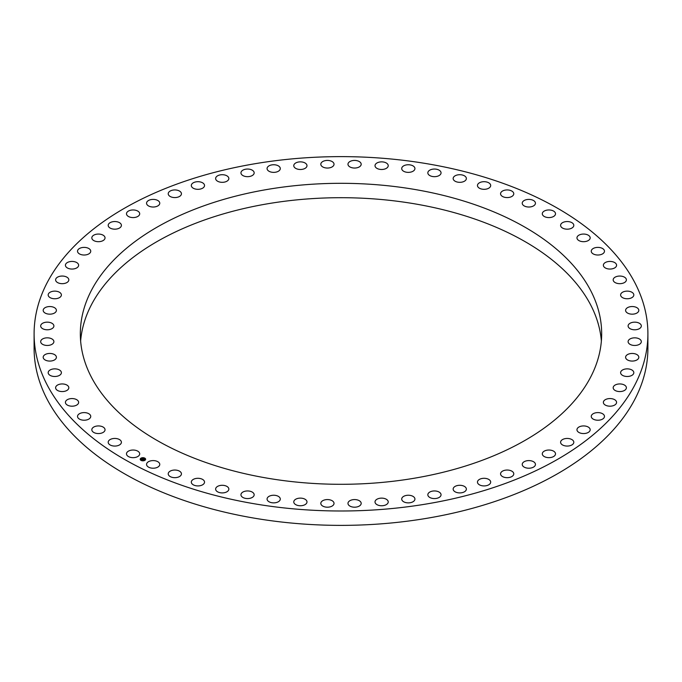 <?xml version="1.0" encoding="UTF-8"?>
<svg xmlns="http://www.w3.org/2000/svg" width="682" height="682" viewBox="0 0 682 682"><rect width="100%" height="100%" fill="white"/><g stroke="black" fill="none" stroke-linecap="round" stroke-linejoin="round"><path stroke-width="1.02" d="M139.426 452.771A6.607 3.811 180 0 1 139.699 453.845A6.607 3.811 180 0 1 134.03 457.622A6.607 3.811 180 0 1 126.75 454.92A6.607 3.811 180 0 1 126.485 453.845A6.607 3.811 180 0 1 132.155 450.069A6.607 3.811 180 0 1 139.426 452.771M427.401 163.791A306.9 177.184 0 0 0 34.1 333.805A306.9 177.184 0 0 0 254.599 503.828A306.9 177.184 0 0 0 647.9 333.805A306.9 177.184 0 0 0 427.401 163.791M34.1 333.805L34.1 348.195A306.9 177.184 0 0 0 254.599 518.209A306.9 177.184 0 0 0 647.9 348.195L647.9 333.805M591.124 291.436A260.669 150.492 180 0 1 601.669 333.805A260.669 150.492 180 0 1 378.075 482.771A260.669 150.492 180 0 1 90.876 376.183A260.669 150.492 180 0 1 80.331 333.805A260.669 150.492 180 0 1 303.925 184.839A260.669 150.492 180 0 1 591.124 291.436M80.629 341A260.669 150.492 180 0 1 310.105 198.76A260.669 150.492 180 0 1 591.124 305.817A260.669 150.492 180 0 1 601.371 341M159.298 463.001A6.607 3.811 180 0 1 159.767 464.408A6.607 3.811 180 0 1 154.405 468.15A6.607 3.811 180 0 1 147.022 465.815A6.607 3.811 180 0 1 146.553 464.408A6.607 3.811 180 0 1 151.924 460.657A6.607 3.811 180 0 1 159.298 463.001M180.721 472.132A6.607 3.811 180 0 1 181.438 473.854A6.607 3.811 180 0 1 176.374 477.562A6.607 3.811 180 0 1 168.948 475.584A6.607 3.811 180 0 1 168.224 473.854A6.607 3.811 180 0 1 173.296 470.145A6.607 3.811 180 0 1 180.721 472.132M203.517 480.077A6.607 3.811 180 0 1 204.532 482.114A6.607 3.811 180 0 1 199.758 485.772A6.607 3.811 180 0 1 192.333 484.143A6.607 3.811 180 0 1 191.318 482.114A6.607 3.811 180 0 1 196.092 478.449A6.607 3.811 180 0 1 203.517 480.077M227.473 486.778A6.607 3.811 180 0 1 228.845 489.096A6.607 3.811 180 0 1 224.361 492.711A6.607 3.811 180 0 1 216.995 491.424A6.607 3.811 180 0 1 215.631 489.096A6.607 3.811 180 0 1 220.107 485.49A6.607 3.811 180 0 1 227.473 486.778M252.408 492.174A6.607 3.811 180 0 1 254.164 494.765A6.607 3.811 180 0 1 249.97 498.312A6.607 3.811 180 0 1 242.715 497.357A6.607 3.811 180 0 1 240.951 494.765A6.607 3.811 180 0 1 245.145 491.211A6.607 3.811 180 0 1 252.408 492.174M278.094 496.215A6.607 3.811 180 0 1 280.285 499.053A6.607 3.811 180 0 1 276.372 502.54A6.607 3.811 180 0 1 269.271 501.892A6.607 3.811 180 0 1 267.071 499.053A6.607 3.811 180 0 1 270.993 495.575A6.607 3.811 180 0 1 278.094 496.215M304.317 498.874A6.607 3.811 180 0 1 306.985 501.935A6.607 3.811 180 0 1 303.345 505.345A6.607 3.811 180 0 1 296.44 504.995A6.607 3.811 180 0 1 293.772 501.935A6.607 3.811 180 0 1 297.412 498.525A6.607 3.811 180 0 1 304.317 498.874M330.855 500.128A6.607 3.811 180 0 1 334.027 503.384A6.607 3.811 180 0 1 330.659 506.709A6.607 3.811 180 0 1 323.993 506.641A6.607 3.811 180 0 1 320.813 503.384A6.607 3.811 180 0 1 324.18 500.059A6.607 3.811 180 0 1 330.855 500.128M357.479 499.957A6.607 3.811 180 0 1 361.187 503.384A6.607 3.811 180 0 1 351.682 506.811A6.607 3.811 180 0 1 347.973 503.384A6.607 3.811 180 0 1 357.479 499.957M383.957 498.372A6.607 3.811 180 0 1 388.228 501.935A6.607 3.811 180 0 1 379.286 505.507A6.607 3.811 180 0 1 375.015 501.935A6.607 3.811 180 0 1 383.957 498.372M410.07 495.379A6.607 3.811 180 0 1 414.929 499.053A6.607 3.811 180 0 1 406.566 502.736A6.607 3.811 180 0 1 401.715 499.053A6.607 3.811 180 0 1 410.07 495.379M435.602 491.006A6.607 3.811 180 0 1 441.049 494.765A6.607 3.811 180 0 1 433.275 498.516A6.607 3.811 180 0 1 427.836 494.765A6.607 3.811 180 0 1 435.602 491.006M460.316 485.303A6.607 3.811 180 0 1 466.369 489.096A6.607 3.811 180 0 1 459.208 492.898A6.607 3.811 180 0 1 453.155 489.096A6.607 3.811 180 0 1 460.316 485.303M484.024 478.295A6.607 3.811 180 0 1 490.682 482.114A6.607 3.811 180 0 1 484.126 485.925A6.607 3.811 180 0 1 477.468 482.114A6.607 3.811 180 0 1 484.024 478.295M506.504 470.06A6.607 3.811 180 0 1 513.776 473.854A6.607 3.811 180 0 1 507.826 477.656A6.607 3.811 180 0 1 500.562 473.854A6.607 3.811 180 0 1 506.504 470.06M527.57 460.665A6.607 3.811 180 0 1 535.447 464.408A6.607 3.811 180 0 1 530.11 468.15A6.607 3.811 180 0 1 522.233 464.408A6.607 3.811 180 0 1 527.57 460.665M547.049 450.18A6.607 3.811 180 0 1 555.515 453.845A6.607 3.811 180 0 1 550.766 457.503A6.607 3.811 180 0 1 542.301 453.845A6.607 3.811 180 0 1 547.049 450.18M564.773 438.714A6.607 3.811 180 0 1 573.809 442.26A6.607 3.811 180 0 1 569.641 445.798A6.607 3.811 180 0 1 560.595 442.26A6.607 3.811 180 0 1 564.773 438.714M580.578 426.344A6.607 3.811 180 0 1 590.177 429.745A6.607 3.811 180 0 1 586.563 433.147A6.607 3.811 180 0 1 576.963 429.745A6.607 3.811 180 0 1 580.578 426.344M594.346 413.19A6.607 3.811 180 0 1 601.064 413.07A6.607 3.811 180 0 1 604.474 416.412A6.607 3.811 180 0 1 601.396 419.643A6.607 3.811 180 0 1 594.678 419.754A6.607 3.811 180 0 1 591.26 416.412A6.607 3.811 180 0 1 594.346 413.19M605.948 399.354A6.607 3.811 180 0 1 612.896 398.953A6.607 3.811 180 0 1 616.579 402.38A6.607 3.811 180 0 1 613.996 405.398A6.607 3.811 180 0 1 607.057 405.799A6.607 3.811 180 0 1 603.365 402.38A6.607 3.811 180 0 1 605.948 399.354M615.292 384.955A6.607 3.811 180 0 1 622.427 384.256A6.607 3.811 180 0 1 626.391 387.76A6.607 3.811 180 0 1 624.277 390.556A6.607 3.811 180 0 1 617.142 391.255A6.607 3.811 180 0 1 613.178 387.76A6.607 3.811 180 0 1 615.292 384.955M622.299 370.13A6.607 3.811 180 0 1 629.58 369.115A6.607 3.811 180 0 1 633.825 372.67A6.607 3.811 180 0 1 632.137 375.219A6.607 3.811 180 0 1 624.857 376.234A6.607 3.811 180 0 1 620.611 372.67A6.607 3.811 180 0 1 622.299 370.13M626.903 354.99A6.607 3.811 180 0 1 634.286 353.643A6.607 3.811 180 0 1 638.812 357.266A6.607 3.811 180 0 1 637.517 359.533A6.607 3.811 180 0 1 630.134 360.88A6.607 3.811 180 0 1 625.599 357.266A6.607 3.811 180 0 1 626.903 354.99M629.068 339.67A6.607 3.811 180 0 1 636.494 337.974A6.607 3.811 180 0 1 641.319 341.648A6.607 3.811 180 0 1 640.355 343.634A6.607 3.811 180 0 1 632.93 345.322A6.607 3.811 180 0 1 628.105 341.648A6.607 3.811 180 0 1 629.068 339.67M628.778 324.3A6.607 3.811 180 0 1 636.204 322.254A6.607 3.811 180 0 1 641.319 325.97A6.607 3.811 180 0 1 640.654 327.641A6.607 3.811 180 0 1 633.228 329.687A6.607 3.811 180 0 1 628.105 325.97A6.607 3.811 180 0 1 628.778 324.3M626.025 309.006A6.607 3.811 180 0 1 633.399 306.602A6.607 3.811 180 0 1 638.812 310.353A6.607 3.811 180 0 1 638.386 311.708A6.607 3.811 180 0 1 631.021 314.112A6.607 3.811 180 0 1 625.599 310.353A6.607 3.811 180 0 1 626.025 309.006M620.85 293.933A6.607 3.811 180 0 1 628.105 291.163A6.607 3.811 180 0 1 633.825 294.939A6.607 3.811 180 0 1 633.587 295.954A6.607 3.811 180 0 1 626.332 298.725A6.607 3.811 180 0 1 620.611 294.939A6.607 3.811 180 0 1 620.85 293.933M613.28 279.194A6.607 3.811 180 0 1 620.364 276.065A6.607 3.811 180 0 1 626.391 279.859A6.607 3.811 180 0 1 626.289 280.532A6.607 3.811 180 0 1 619.205 283.661A6.607 3.811 180 0 1 613.178 279.859A6.607 3.811 180 0 1 613.28 279.194M603.391 264.923A6.607 3.811 180 0 1 610.254 261.428A6.607 3.811 180 0 1 616.579 265.238A6.607 3.811 180 0 1 616.562 265.562A6.607 3.811 180 0 1 609.699 269.049A6.607 3.811 180 0 1 603.365 265.238A6.607 3.811 180 0 1 603.391 264.923M591.26 251.24A6.607 3.811 180 0 1 591.26 251.206A6.607 3.811 180 0 1 597.841 247.387A6.607 3.811 180 0 1 604.474 251.172A6.607 3.811 180 0 1 604.474 251.206A6.607 3.811 180 0 1 597.892 255.017A6.607 3.811 180 0 1 591.26 251.24M576.998 238.257A6.607 3.811 180 0 1 576.963 237.873A6.607 3.811 180 0 1 583.238 234.062A6.607 3.811 180 0 1 590.143 237.489A6.607 3.811 180 0 1 590.177 237.873A6.607 3.811 180 0 1 583.903 241.684A6.607 3.811 180 0 1 576.998 238.257M560.723 226.092A6.607 3.811 180 0 1 560.595 225.358A6.607 3.811 180 0 1 566.572 221.565A6.607 3.811 180 0 1 573.69 224.634A6.607 3.811 180 0 1 573.809 225.358A6.607 3.811 180 0 1 567.842 229.161A6.607 3.811 180 0 1 560.723 226.092M542.574 214.847A6.607 3.811 180 0 1 542.301 213.773A6.607 3.811 180 0 1 547.97 209.996A6.607 3.811 180 0 1 555.25 212.699A6.607 3.811 180 0 1 555.515 213.773A6.607 3.811 180 0 1 549.845 217.549A6.607 3.811 180 0 1 542.574 214.847M522.702 204.617A6.607 3.811 180 0 1 522.233 203.21A6.607 3.811 180 0 1 527.595 199.468A6.607 3.811 180 0 1 534.978 201.804A6.607 3.811 180 0 1 535.447 203.21A6.607 3.811 180 0 1 530.076 206.953A6.607 3.811 180 0 1 522.702 204.617M501.279 195.487A6.607 3.811 180 0 1 500.562 193.765A6.607 3.811 180 0 1 505.626 190.048A6.607 3.811 180 0 1 513.052 192.034A6.607 3.811 180 0 1 513.776 193.765A6.607 3.811 180 0 1 508.704 197.473A6.607 3.811 180 0 1 501.279 195.487M478.483 187.541A6.607 3.811 180 0 1 477.468 185.504A6.607 3.811 180 0 1 482.242 181.838A6.607 3.811 180 0 1 489.667 183.475A6.607 3.811 180 0 1 490.682 185.504A6.607 3.811 180 0 1 485.908 189.17A6.607 3.811 180 0 1 478.483 187.541M454.527 180.841A6.607 3.811 180 0 1 453.155 178.514A6.607 3.811 180 0 1 457.639 174.907A6.607 3.811 180 0 1 465.005 176.195A6.607 3.811 180 0 1 466.369 178.514A6.607 3.811 180 0 1 461.893 182.128A6.607 3.811 180 0 1 454.527 180.841M429.592 175.445A6.607 3.811 180 0 1 427.836 172.853A6.607 3.811 180 0 1 432.03 169.306A6.607 3.811 180 0 1 439.285 170.261A6.607 3.811 180 0 1 441.049 172.853A6.607 3.811 180 0 1 436.855 176.408A6.607 3.811 180 0 1 429.592 175.445M403.906 171.404A6.607 3.811 180 0 1 401.715 168.565A6.607 3.811 180 0 1 405.628 165.078A6.607 3.811 180 0 1 412.729 165.726A6.607 3.811 180 0 1 414.929 168.565A6.607 3.811 180 0 1 411.007 172.043A6.607 3.811 180 0 1 403.906 171.404M377.683 168.744A6.607 3.811 180 0 1 375.015 165.683A6.607 3.811 180 0 1 378.655 162.273A6.607 3.811 180 0 1 385.56 162.614A6.607 3.811 180 0 1 388.228 165.683A6.607 3.811 180 0 1 384.588 169.085A6.607 3.811 180 0 1 377.683 168.744M351.145 167.491A6.607 3.811 180 0 1 347.973 164.234A6.607 3.811 180 0 1 351.341 160.909A6.607 3.811 180 0 1 358.007 160.978A6.607 3.811 180 0 1 361.187 164.234A6.607 3.811 180 0 1 357.82 167.559A6.607 3.811 180 0 1 351.145 167.491M324.521 167.661A6.607 3.811 180 0 1 320.813 164.234A6.607 3.811 180 0 1 330.318 160.807A6.607 3.811 180 0 1 334.027 164.234A6.607 3.811 180 0 1 324.521 167.661M298.043 169.247A6.607 3.811 180 0 1 293.772 165.683A6.607 3.811 180 0 1 302.714 162.111A6.607 3.811 180 0 1 306.985 165.683A6.607 3.811 180 0 1 298.043 169.247M271.93 172.239A6.607 3.811 180 0 1 267.071 168.565A6.607 3.811 180 0 1 275.434 164.882A6.607 3.811 180 0 1 280.285 168.565A6.607 3.811 180 0 1 271.93 172.239M246.398 176.612A6.607 3.811 180 0 1 240.951 172.853A6.607 3.811 180 0 1 248.725 169.102A6.607 3.811 180 0 1 254.164 172.853A6.607 3.811 180 0 1 246.398 176.612M221.684 182.316A6.607 3.811 180 0 1 215.631 178.514A6.607 3.811 180 0 1 222.792 174.72A6.607 3.811 180 0 1 228.845 178.514A6.607 3.811 180 0 1 221.684 182.316M197.976 189.323A6.607 3.811 180 0 1 191.318 185.504A6.607 3.811 180 0 1 197.874 181.693A6.607 3.811 180 0 1 204.532 185.504A6.607 3.811 180 0 1 197.976 189.323M175.496 197.558A6.607 3.811 180 0 1 168.224 193.765A6.607 3.811 180 0 1 174.174 189.963A6.607 3.811 180 0 1 181.438 193.765A6.607 3.811 180 0 1 175.496 197.558M154.43 206.953A6.607 3.811 180 0 1 146.553 203.21A6.607 3.811 180 0 1 151.89 199.468A6.607 3.811 180 0 1 159.767 203.21A6.607 3.811 180 0 1 154.43 206.953M134.951 217.43A6.607 3.811 180 0 1 126.485 213.773A6.607 3.811 180 0 1 131.234 210.116A6.607 3.811 180 0 1 139.699 213.773A6.607 3.811 180 0 1 134.951 217.43M117.227 228.905A6.607 3.811 180 0 1 108.191 225.358A6.607 3.811 180 0 1 112.36 221.812A6.607 3.811 180 0 1 121.405 225.358A6.607 3.811 180 0 1 117.227 228.905M101.422 241.275A6.607 3.811 180 0 1 91.823 237.873A6.607 3.811 180 0 1 95.437 234.472A6.607 3.811 180 0 1 105.037 237.873A6.607 3.811 180 0 1 101.422 241.275M87.654 254.429A6.607 3.811 180 0 1 80.936 254.548A6.607 3.811 180 0 1 77.526 251.206A6.607 3.811 180 0 1 80.604 247.975A6.607 3.811 180 0 1 87.322 247.864A6.607 3.811 180 0 1 90.74 251.206A6.607 3.811 180 0 1 87.654 254.429M76.052 268.265A6.607 3.811 180 0 1 69.104 268.665A6.607 3.811 180 0 1 65.421 265.238A6.607 3.811 180 0 1 68.004 262.212A6.607 3.811 180 0 1 74.943 261.82A6.607 3.811 180 0 1 78.635 265.238A6.607 3.811 180 0 1 76.052 268.265M66.708 282.663A6.607 3.811 180 0 1 59.573 283.354A6.607 3.811 180 0 1 55.609 279.859A6.607 3.811 180 0 1 57.723 277.062A6.607 3.811 180 0 1 64.858 276.363A6.607 3.811 180 0 1 68.822 279.859A6.607 3.811 180 0 1 66.708 282.663M59.701 297.488A6.607 3.811 180 0 1 52.42 298.503A6.607 3.811 180 0 1 48.175 294.939A6.607 3.811 180 0 1 49.863 292.399A6.607 3.811 180 0 1 57.143 291.385A6.607 3.811 180 0 1 61.389 294.939A6.607 3.811 180 0 1 59.701 297.488M55.097 312.629A6.607 3.811 180 0 1 47.714 313.976A6.607 3.811 180 0 1 43.188 310.353A6.607 3.811 180 0 1 44.483 308.085A6.607 3.811 180 0 1 51.866 306.738A6.607 3.811 180 0 1 56.401 310.353A6.607 3.811 180 0 1 55.097 312.629M52.932 327.948A6.607 3.811 180 0 1 45.506 329.645A6.607 3.811 180 0 1 40.681 325.97A6.607 3.811 180 0 1 41.645 323.984A6.607 3.811 180 0 1 49.07 322.296A6.607 3.811 180 0 1 53.895 325.97A6.607 3.811 180 0 1 52.932 327.948M53.222 343.319A6.607 3.811 180 0 1 45.796 345.365A6.607 3.811 180 0 1 40.681 341.648A6.607 3.811 180 0 1 41.346 339.977A6.607 3.811 180 0 1 48.772 337.931A6.607 3.811 180 0 1 53.895 341.648A6.607 3.811 180 0 1 53.222 343.319M55.975 358.613A6.607 3.811 180 0 1 48.601 361.017A6.607 3.811 180 0 1 43.188 357.266A6.607 3.811 180 0 1 43.614 355.91A6.607 3.811 180 0 1 50.98 353.506A6.607 3.811 180 0 1 56.401 357.266A6.607 3.811 180 0 1 55.975 358.613M61.15 373.685A6.607 3.811 180 0 1 53.895 376.455A6.607 3.811 180 0 1 48.175 372.67A6.607 3.811 180 0 1 48.413 371.664A6.607 3.811 180 0 1 55.668 368.894A6.607 3.811 180 0 1 61.389 372.67A6.607 3.811 180 0 1 61.15 373.685M68.72 388.425A6.607 3.811 180 0 1 61.636 391.553A6.607 3.811 180 0 1 55.609 387.76A6.607 3.811 180 0 1 55.711 387.086A6.607 3.811 180 0 1 62.795 383.957A6.607 3.811 180 0 1 68.822 387.76A6.607 3.811 180 0 1 68.72 388.425M78.609 402.695A6.607 3.811 180 0 1 71.746 406.191A6.607 3.811 180 0 1 65.421 402.38A6.607 3.811 180 0 1 65.438 402.056A6.607 3.811 180 0 1 72.301 398.569A6.607 3.811 180 0 1 78.635 402.38A6.607 3.811 180 0 1 78.609 402.695M90.74 416.378A6.607 3.811 180 0 1 90.74 416.412A6.607 3.811 180 0 1 84.159 420.223A6.607 3.811 180 0 1 77.526 416.446A6.607 3.811 180 0 1 77.526 416.412A6.607 3.811 180 0 1 84.108 412.601A6.607 3.811 180 0 1 90.74 416.378M105.002 429.362A6.607 3.811 180 0 1 105.037 429.745A6.607 3.811 180 0 1 98.762 433.556A6.607 3.811 180 0 1 91.857 430.129A6.607 3.811 180 0 1 91.823 429.745A6.607 3.811 180 0 1 98.097 425.935A6.607 3.811 180 0 1 105.002 429.362M121.277 441.527A6.607 3.811 180 0 1 121.405 442.26A6.607 3.811 180 0 1 115.429 446.054A6.607 3.811 180 0 1 108.31 442.985A6.607 3.811 180 0 1 108.191 442.26A6.607 3.811 180 0 1 114.158 438.458A6.607 3.811 180 0 1 121.277 441.527M144.916 460.316A2.711 1.569 0 0 0 145.624 459.259A2.711 1.569 0 0 0 143.893 457.801A2.711 1.569 0 0 0 140.91 458.202A2.711 1.569 0 0 0 140.202 459.259A2.711 1.569 0 0 0 141.933 460.717A2.711 1.569 0 0 0 144.916 460.316M144.49 460.094A2.131 1.236 0 0 0 145.053 459.259A2.131 1.236 0 0 0 143.689 458.108A2.131 1.236 0 0 0 141.336 458.432A2.131 1.236 0 0 0 140.782 459.259A2.131 1.236 0 0 0 142.146 460.41A2.131 1.236 0 0 0 144.49 460.094M143.442 458.918L141.694 459.174L142.768 458.636L142.402 458.364L143.442 458.918M143.084 458.85L141.694 459.242L143.109 458.926M144.448 459.438L142.504 459.583L143.544 458.96L144.448 459.438M143.339 459.515L142.47 459.651L143.339 459.515M143.135 459.267L143.561 459.08M143.152 459.336L142.64 459.659M143.552 459.029L144.345 459.446M142.342 458.483L143.365 458.935M141.83 459.242L142.768 458.636M145.624 459.293A2.711 1.569 0 0 0 143.868 457.861A2.711 1.569 0 0 0 140.91 458.27A2.711 1.569 0 0 0 140.202 459.293M140.782 459.293A2.131 1.236 0 0 0 140.782 459.327A2.131 1.236 0 0 0 142.146 460.478A2.131 1.236 0 0 0 144.49 460.154A2.131 1.236 0 0 0 145.053 459.327A2.131 1.236 0 0 0 145.053 459.293"/></g></svg>
